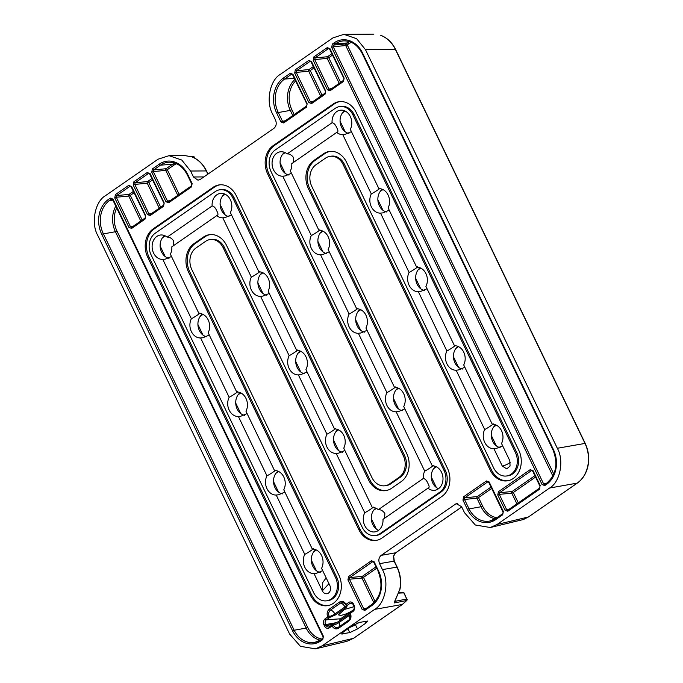 <?xml version="1.0" encoding="UTF-8"?>
<svg xmlns="http://www.w3.org/2000/svg" width="683" height="683" viewBox="0 0 683 683"><rect width="100%" height="100%" fill="white"/><g stroke="black" fill="none" stroke-linecap="round" stroke-linejoin="round"><path stroke-width="1.02" d="M510.099 522.666A1.229 0.973 -103.3 0 0 510.261 522.623L523.426 519.515L528.403 516.988L577.229 483.112C582.71 479.159 586.262 473.345 587.858 465.669C589.258 457.926 588.294 450.481 584.972 443.344L395.431 49.509C391.94 42.491 387.056 37.77 380.764 35.362L380.901 35.388A1.229 0.683 -70.1 0 1 381.029 35.456M322.154 645.819L374.685 609.373C385.221 603.593 389.472 581.754 382.429 569.605L379.56 563.646C378.262 560.222 378.8 557.456 381.174 555.364L456.227 503.627L461.614 506.718L464.483 512.677L475.325 524.996L490.326 527.515L497.045 524.484L549.576 488.038C560.111 482.258 564.363 460.419 557.319 448.27L365.499 49.688L356.654 38.709L343.933 34.338L332.937 37.889L280.397 74.327C269.862 80.107 265.61 101.946 272.662 114.095L275.531 120.054C276.82 123.486 276.282 126.244 273.917 128.344L200.256 179.441L197.959 180.184L193.468 176.982L190.6 171.023L181.763 160.044L169.034 155.673L158.038 159.224L105.506 195.662C94.971 201.442 90.719 223.281 97.763 235.43L289.592 634.012L300.435 646.331L315.435 648.85L322.154 645.819L353.504 638.323L402.33 604.446A1.229 0.674 55.2 0 0 402.475 604.387L353.649 638.255L346.802 641.354L353.504 638.323A1.229 0.674 55.2 0 0 353.649 638.255A1.229 0.674 55.2 0 0 353.76 638.144M191.897 156.877A1.229 0.683 109.9 0 0 191.778 156.808C198.138 159.25 203.056 163.971 206.522 170.981L206.3 170.929C202.817 163.911 197.925 159.199 191.641 156.783L184.751 155.57L169.034 155.673M399.82 589.352L394.859 601.296A1.229 0.563 36.4 0 1 394.663 601.416L399.82 589.352C401.22 581.6 400.255 574.164 396.925 567.018L394.057 561.059L393.468 556.406L395.67 552.778A1.229 0.674 55.2 0 0 395.816 552.718A1.229 0.674 55.2 0 0 395.918 552.607M394.424 601.347L394.501 601.885L394.859 601.296A1.229 0.563 36.4 0 0 394.911 601.074M502.628 445.811L496.31 448.475L493.946 448.74A12.268 9.835 82.9 0 1 484.699 442.345A12.268 9.835 82.9 0 1 484.699 429.53L456.15 370.203A12.268 9.835 82.9 0 1 446.904 363.808A12.268 9.835 82.9 0 1 446.904 350.985L418.355 291.667A12.268 9.835 82.9 0 1 409.1 285.263A12.268 9.835 82.9 0 1 409.1 272.449L380.551 213.13A12.268 9.835 82.9 0 1 371.304 206.727A12.268 9.835 82.9 0 1 371.304 193.912L342.755 134.594A12.268 9.835 82.9 0 1 336.736 132.408L337.479 132.152M495.721 424.903A12.268 9.835 -97.1 0 0 492.716 441.338A12.268 9.835 -97.1 0 0 500.144 447.596M291.462 173.269L285.144 175.941L282.779 176.205A12.268 9.835 82.9 0 1 273.524 169.802A12.268 9.835 82.9 0 1 280.414 151.797A12.268 9.835 82.9 0 1 287.116 153.923L332.075 122.727A12.268 9.835 82.9 0 1 340.39 110.185A12.268 9.835 82.9 0 1 350.328 116.528A12.268 9.835 82.9 0 1 350.328 129.343L378.877 188.662A12.268 9.835 82.9 0 1 388.123 195.065A12.268 9.835 82.9 0 1 388.123 207.88L416.673 267.198A12.268 9.835 82.9 0 1 425.919 273.601A12.268 9.835 82.9 0 1 425.919 286.416L454.468 345.735A12.268 9.835 82.9 0 1 463.714 352.138A12.268 9.835 82.9 0 1 463.714 364.953L492.264 424.28A12.268 9.835 82.9 0 1 501.518 430.674A12.268 9.835 82.9 0 1 501.518 443.489L509.834 460.777L510.056 466.071L506.735 468.888L502.27 466.028L493.946 448.74M464.833 367.275L458.515 369.938L456.15 370.203M457.926 346.366A12.268 9.835 -97.1 0 0 454.912 362.801A12.268 9.835 -97.1 0 0 462.348 369.059M427.037 288.73L420.719 291.402L418.355 291.667M420.13 267.83A12.268 9.835 -97.1 0 0 417.117 284.265A12.268 9.835 -97.1 0 0 424.553 290.523M389.233 210.193L382.924 212.865L380.551 213.13M382.326 189.293A12.268 9.835 -97.1 0 0 379.321 205.728A12.268 9.835 -97.1 0 0 386.757 211.986M351.438 131.657L345.12 134.32L342.755 134.594M329.257 251.805L322.939 254.477L320.575 254.742A12.268 9.835 82.9 0 1 311.328 248.339A12.268 9.835 82.9 0 1 311.328 235.524C314.701 233.902 322.76 228.318 318.893 230.273L290.343 170.955A12.268 9.835 82.9 0 0 291.778 163.604L336.736 132.408C338.281 132.092 338.298 130.547 336.787 127.781C335.464 124.656 333.893 122.974 332.075 122.727M344.531 110.757A12.268 9.835 -97.1 0 0 341.526 127.183A12.268 9.835 -97.1 0 0 348.953 133.45M284.555 152.369A12.268 9.835 -97.1 0 0 281.541 168.795A12.268 9.835 -97.1 0 0 288.977 175.061M287.116 153.923C289.558 153.735 291.735 155.007 293.622 157.722L293.434 162.452M322.35 230.905A12.268 9.835 -97.1 0 0 319.345 247.34A12.268 9.835 -97.1 0 0 326.773 253.598M318.893 230.273A12.268 9.835 82.9 0 1 328.139 236.677A12.268 9.835 82.9 0 1 328.139 249.491L356.688 308.81A12.268 9.835 82.9 0 1 365.943 315.213A12.268 9.835 82.9 0 1 365.943 328.028L394.492 387.346A12.268 9.835 82.9 0 1 403.738 393.75A12.268 9.835 82.9 0 1 403.738 406.564L432.288 465.891A12.268 9.835 82.9 0 1 441.534 472.286A12.268 9.835 82.9 0 1 434.653 490.3A12.268 9.835 82.9 0 1 427.951 488.174L428.693 487.918M367.053 330.341L360.735 333.014L358.37 333.278A12.268 9.835 82.9 0 1 349.124 326.875A12.268 9.835 82.9 0 1 349.124 314.06L320.575 254.742M360.146 309.442A12.268 9.835 -97.1 0 0 357.141 325.876A12.268 9.835 -97.1 0 0 364.568 332.134M404.848 408.886L398.539 411.55L396.166 411.815A12.268 9.835 82.9 0 1 386.919 405.42A12.268 9.835 82.9 0 1 386.919 392.597L358.37 333.278M397.95 387.978A12.268 9.835 -97.1 0 0 394.936 404.413A12.268 9.835 -97.1 0 0 402.372 410.671M344.872 450.498L338.555 453.162L336.19 453.427L364.739 512.754A12.268 9.835 82.9 0 0 364.739 525.568A12.268 9.835 82.9 0 0 374.677 531.912A12.268 9.835 82.9 0 0 382.984 519.362L427.951 488.174C429.496 487.858 429.513 486.313 428.002 483.547C426.67 480.422 425.108 478.74 423.289 478.493A12.268 9.835 82.9 0 1 424.724 471.142L396.166 411.815M435.745 466.515A12.268 9.835 -97.1 0 0 432.732 482.949A12.268 9.835 -97.1 0 0 438.529 488.721M375.761 508.126A12.268 9.835 -97.1 0 0 372.756 524.561A12.268 9.835 -97.1 0 0 378.544 530.332M171.501 256.492L165.184 259.164L162.819 259.429A12.268 9.835 82.9 0 1 153.573 253.026A12.268 9.835 82.9 0 1 160.454 235.02A12.268 9.835 82.9 0 1 167.156 237.146L212.114 205.95A12.268 9.835 82.9 0 1 220.43 193.409A12.268 9.835 82.9 0 1 230.367 199.752A12.268 9.835 82.9 0 1 230.367 212.567L258.917 271.885A12.268 9.835 82.9 0 1 268.163 278.288A12.268 9.835 82.9 0 1 268.163 291.103L296.712 350.422A12.268 9.835 82.9 0 1 305.958 356.825A12.268 9.835 82.9 0 1 305.958 369.64L334.508 428.958A12.268 9.835 82.9 0 1 343.754 435.361A12.268 9.835 82.9 0 1 343.754 448.176L372.303 507.503A12.268 9.835 82.9 0 1 378.322 509.68C380.772 509.501 382.941 510.764 384.836 513.488L384.64 518.218M336.19 453.427A12.268 9.835 82.9 0 1 326.944 447.032A12.268 9.835 82.9 0 1 326.944 434.209L298.394 374.89A12.268 9.835 82.9 0 1 289.148 368.487A12.268 9.835 82.9 0 1 289.148 355.672L260.599 296.354A12.268 9.835 82.9 0 1 251.344 289.951A12.268 9.835 82.9 0 1 251.344 277.136L222.795 217.817A12.268 9.835 82.9 0 1 216.776 215.632L217.527 215.376M337.965 429.59A12.268 9.835 -97.1 0 0 334.96 446.025A12.268 9.835 -97.1 0 0 342.388 452.283M307.077 371.953L300.759 374.625L298.394 374.89M300.17 351.053A12.268 9.835 -97.1 0 0 297.156 367.488A12.268 9.835 -97.1 0 0 304.592 373.746M269.281 293.417L262.964 296.089L260.599 296.354M262.374 272.517A12.268 9.835 -97.1 0 0 259.361 288.952A12.268 9.835 -97.1 0 0 266.797 295.21M231.477 214.88L225.159 217.553L222.795 217.817M209.297 335.029L202.979 337.701L200.614 337.965A12.268 9.835 82.9 0 1 191.368 331.562A12.268 9.835 82.9 0 1 191.368 318.748C194.74 317.125 202.8 311.542 198.932 313.497L170.383 254.178A12.268 9.835 82.9 0 0 171.817 246.828L216.776 215.632C218.321 215.316 218.338 213.77 216.827 211.004C215.504 207.88 213.933 206.198 212.114 205.95M224.57 193.981A12.268 9.835 -97.1 0 0 221.565 210.407A12.268 9.835 -97.1 0 0 229.001 216.673M164.594 235.592A12.268 9.835 -97.1 0 0 161.581 252.018A12.268 9.835 -97.1 0 0 169.017 258.285M167.156 237.146C169.606 236.958 171.774 238.23 173.661 240.945L173.473 245.675M202.39 314.129A12.268 9.835 -97.1 0 0 199.385 330.563A12.268 9.835 -97.1 0 0 206.812 336.821M198.932 313.497A12.268 9.835 82.9 0 1 208.187 319.9A12.268 9.835 82.9 0 1 208.178 332.715L236.736 392.033A12.268 9.835 82.9 0 1 245.982 398.437A12.268 9.835 82.9 0 1 245.982 411.251L274.532 470.57A12.268 9.835 82.9 0 1 283.778 476.973A12.268 9.835 82.9 0 1 283.778 489.788L312.327 549.115A12.268 9.835 82.9 0 1 321.573 555.51A12.268 9.835 82.9 0 1 321.573 568.324L329.898 585.613A5.524 4.422 -97.1 0 1 326.798 593.723A5.524 4.422 -97.1 0 1 322.325 590.863L314.009 573.575A12.268 9.835 82.9 0 1 304.763 567.18A12.268 9.835 82.9 0 1 304.763 554.365L276.214 495.038A12.268 9.835 82.9 0 1 266.959 488.644A12.268 9.835 82.9 0 1 266.959 475.82L238.41 416.502A12.268 9.835 82.9 0 1 229.164 410.099A12.268 9.835 82.9 0 1 229.164 397.284L200.614 337.965M247.092 413.565L240.783 416.237L238.41 416.502M240.185 392.665A12.268 9.835 -97.1 0 0 237.18 409.1A12.268 9.835 -97.1 0 0 244.616 415.358M284.896 492.11L278.579 494.774L276.214 495.038M277.99 471.202A12.268 9.835 -97.1 0 0 274.976 487.636A12.268 9.835 -97.1 0 0 282.412 493.894M322.692 570.646L316.374 573.31L314.009 573.575M315.785 549.738A12.268 9.835 -97.1 0 0 312.771 566.173A12.268 9.835 -97.1 0 0 320.207 572.431M353.743 609.535L352.334 610.619C348.176 613.283 344.206 614.879 340.433 615.4L338.367 614.854L344.565 609.415L354.093 606.666M346.059 604.301L348.671 602.491A4.499 3.603 82.9 0 1 353.649 604.293L354.17 605.369A4.499 3.603 82.9 0 1 352.983 611.447L350.37 613.257C351.566 616.578 351.011 619.225 348.706 621.214L338.623 628.215C336.036 629.615 333.85 628.872 332.049 625.97L329.445 627.788A4.499 3.603 82.9 0 1 324.459 625.978L323.947 624.902A4.499 3.603 82.9 0 1 325.125 618.824L327.738 617.014C326.551 613.701 327.106 611.046 329.402 609.065L339.494 602.065C342.072 600.664 344.266 601.407 346.059 604.301L346.913 606.154M205.532 241.372L196.004 247.98A15.957 12.781 -97.1 0 0 191.803 269.554L338.853 575.095A20.866 16.716 82.9 0 1 327.157 605.719A20.866 16.716 82.9 0 1 310.261 594.927L147.682 257.107A20.866 16.716 82.9 0 1 153.171 228.907L213.156 187.296A20.866 16.716 82.9 0 1 219.363 184.88A20.866 16.716 82.9 0 1 236.25 195.662L371.911 477.537A15.957 12.781 -97.1 0 0 384.819 485.784A15.957 12.781 -97.1 0 0 389.566 483.94L399.103 477.332A15.957 12.781 -97.1 0 0 403.303 455.766L267.642 173.883A20.866 16.716 82.9 0 1 273.132 145.684L333.116 104.072A20.866 16.716 82.9 0 1 339.323 101.656A20.866 16.716 82.9 0 1 356.21 112.439L518.79 450.259A20.866 16.716 82.9 0 1 507.093 480.875A20.866 16.716 82.9 0 1 490.206 470.092L343.156 164.552A15.957 12.781 -97.1 0 0 330.239 156.305A15.957 12.781 -97.1 0 0 325.492 158.149L315.964 164.757A15.957 12.781 -97.1 0 0 311.764 186.331L447.425 468.205A20.866 16.716 82.9 0 1 441.927 496.413L381.951 538.025A20.866 16.716 82.9 0 1 375.744 540.432A20.866 16.716 82.9 0 1 358.857 529.649L223.196 247.775A15.957 12.781 -97.1 0 0 210.279 239.528A15.957 12.781 -97.1 0 0 205.532 241.372M328.958 583.666L322.325 590.863L322.478 582.864L326.167 577.878M329.445 627.788L329.471 626.687L332.886 624.313L338.512 621.564L348.603 614.563C350.2 613.402 350.567 612.779 349.705 612.694L350.37 613.257M191.368 318.748L162.819 259.429M378.322 509.68L423.289 478.493M311.328 235.524L282.779 176.205M326.542 600.844L327.814 600.681A15.957 12.781 -97.1 0 0 336.762 577.272L189.72 271.723L188.44 271.885L335.49 577.434A15.957 12.781 82.9 0 1 326.542 600.844A15.957 12.781 82.9 0 1 313.625 592.596L151.045 254.776A15.957 12.781 82.9 0 1 155.246 233.21L215.222 191.599A15.957 12.781 82.9 0 1 219.969 189.754A15.957 12.781 82.9 0 1 232.886 198.002L368.547 479.876L369.819 479.714L234.167 197.839A15.957 12.781 -97.1 0 0 221.249 189.592L219.969 189.754M188.44 271.885A20.866 16.716 82.9 0 1 193.929 243.677L195.21 243.524L204.738 236.907A20.866 16.716 82.9 0 1 210.313 234.593M204.738 236.907L203.466 237.069L193.929 243.677M203.466 237.069A20.866 16.716 82.9 0 1 209.672 234.653A20.866 16.716 82.9 0 1 226.56 245.445L362.221 527.319A15.957 12.781 82.9 0 0 375.129 535.566L376.41 535.404A15.957 12.781 -97.1 0 0 381.157 533.56L441.133 491.948A15.957 12.781 -97.1 0 0 445.333 470.374L309.672 188.499A20.866 16.716 82.9 0 1 315.17 160.3L324.698 153.684A20.866 16.716 82.9 0 1 330.273 151.37M309.672 188.499L308.4 188.662L444.061 470.536A15.957 12.781 82.9 0 1 439.861 492.11L379.876 533.722A15.957 12.781 82.9 0 1 375.129 535.566M308.4 188.662A20.866 16.716 82.9 0 1 313.89 160.454L315.17 160.3M324.698 153.684L323.426 153.846L313.89 160.454M323.426 153.846A20.866 16.716 82.9 0 1 329.633 151.43A20.866 16.716 82.9 0 1 346.52 162.221L493.57 467.761A15.957 12.781 82.9 0 0 506.479 476.008L507.759 475.846A15.957 12.781 -97.1 0 0 516.707 452.436L354.118 114.616A15.957 12.781 -97.1 0 0 341.21 106.369L339.929 106.531A15.957 12.781 82.9 0 1 352.846 114.778L515.426 452.598A15.957 12.781 82.9 0 1 506.479 476.008M368.547 479.876A20.866 16.716 82.9 0 0 385.434 490.659A20.866 16.716 82.9 0 0 391.641 488.243L401.169 481.635A20.866 16.716 82.9 0 0 406.667 453.427L271.006 171.553A15.957 12.781 82.9 0 1 275.206 149.987L335.182 108.375A15.957 12.781 82.9 0 1 339.929 106.531M350.029 627.327A6.138 1.417 154.3 0 0 355.391 624.604L357.764 622.956M359.565 622.401L351.856 626.055L343.447 631.895L341.5 633.978L349.764 632.595L357.474 628.941L365.883 623.101L367.83 621.018L359.565 622.401M353.615 609.731L340.561 618.789A2.45 1.964 -97.1 0 0 339.622 620.787M352.001 603.328L349.892 603.482L346.426 605.881C347.331 606.137 346.998 606.837 345.436 607.981L335.344 614.982L329.812 617.406L326.346 619.814A3.27 2.621 -97.1 0 0 325.492 624.236L326.004 625.312A3.27 2.621 -97.1 0 0 328.779 626.977A3.27 2.621 -97.1 0 0 329.385 626.772M345.436 607.981L344.949 606.965L334.858 613.966A4.909 2.706 55.2 0 0 330.495 610.047C328.608 611.686 328.19 613.855 329.232 616.544L329.812 617.406M343.114 602.543L340.586 603.046L330.495 610.047A1.229 0.674 55.2 0 1 329.402 609.065M338.512 621.564L338.999 622.572A4.909 1.135 154.3 0 1 333.372 625.15L332.109 625.705L332.945 624.279L333.372 625.15C334.798 627.583 336.574 628.223 338.691 627.088L348.697 620.147M153.171 228.907L154.452 228.745A20.866 16.716 -97.1 0 0 148.962 256.953L311.542 594.773A20.866 16.716 -97.1 0 0 327.789 605.616M154.452 228.745L214.428 187.133L213.156 187.296M220.003 184.82A20.866 16.716 -97.1 0 0 214.428 187.133M384.819 485.784L386.1 485.63A15.957 12.781 -97.1 0 0 390.847 483.786L400.375 477.169A15.957 12.781 -97.1 0 0 404.575 455.604L268.914 173.73L267.642 173.883M273.132 145.684L274.412 145.522A20.866 16.716 -97.1 0 0 268.914 173.73M274.412 145.522L334.388 103.91L333.116 104.072M339.963 101.596A20.866 16.716 -97.1 0 0 334.388 103.91M490.206 470.092L491.478 469.938A20.866 16.716 -97.1 0 0 507.725 480.781M491.478 469.938L344.428 164.39A15.957 12.781 -97.1 0 0 331.511 156.142L330.239 156.305M358.857 529.649L360.129 529.487A20.866 16.716 -97.1 0 0 376.376 540.338M360.129 529.487L224.468 247.613A15.957 12.781 -97.1 0 0 211.559 239.366L210.279 239.528M386.066 490.565A20.866 16.716 82.9 0 1 369.819 479.714M189.72 271.723A20.866 16.716 82.9 0 1 195.21 243.524M304.763 554.365C308.135 552.735 316.186 547.151 312.327 549.115M266.959 475.82C270.34 474.198 278.391 468.615 274.532 470.57M229.164 397.284C232.544 395.662 240.595 390.078 236.736 392.033M251.344 277.136C254.725 275.514 262.776 269.93 258.917 271.885M289.148 355.672C292.52 354.05 300.571 348.467 296.712 350.422M326.944 434.209C330.316 432.587 338.375 427.003 334.508 428.958M364.739 512.754C368.111 511.123 376.171 505.54 372.303 507.503M424.724 471.142C428.096 469.511 436.147 463.928 432.288 465.891M386.919 392.597C390.3 390.975 398.351 385.391 394.492 387.346M349.124 314.06C352.496 312.438 360.556 306.855 356.688 308.81M371.304 193.912C374.685 192.29 382.736 186.707 378.877 188.662M409.1 272.449C412.481 270.827 420.532 265.243 416.673 267.198M446.904 350.985C450.276 349.363 458.327 343.78 454.468 345.735M484.699 429.53C488.072 427.899 496.131 422.316 492.264 424.28M316.374 550.011L313.685 551.873M311.32 560.162L316.383 570.689M278.579 471.466L275.889 473.336M273.516 481.626L278.587 492.153M240.783 392.93L238.094 394.8M235.72 403.09L240.783 413.616M202.988 314.393L200.29 316.263M197.925 324.553L202.988 335.08M165.184 235.857L162.494 237.727M160.129 246.017L165.192 256.543M225.168 194.245L222.479 196.115M220.105 204.405L225.168 214.932M262.964 272.782L260.274 274.651M257.901 282.941L262.972 293.468M300.759 351.318L298.07 353.188M295.705 361.478L300.768 372.004M338.563 429.855L335.865 431.724M333.5 440.014L338.563 450.541M376.359 508.4L373.669 510.261M371.296 518.551L376.359 529.077M436.335 466.788L433.645 468.649M431.28 476.939L436.343 487.466M398.539 388.243L395.85 390.113M393.476 398.402L398.548 408.929M360.744 309.706L358.054 311.576M355.681 319.866L360.744 330.393M322.948 231.17L320.25 233.04M317.885 241.33L322.948 251.856M285.144 152.633L282.455 154.503M280.09 162.793L285.152 173.32M345.128 111.022L342.431 112.891M340.066 121.181L345.128 131.708M382.924 189.558L380.235 191.428M377.861 199.718L382.924 210.244M420.719 268.095L418.03 269.964M415.657 278.254L420.728 288.781M458.524 346.631L455.826 348.501M453.461 356.791L458.524 367.317M496.319 425.176L493.621 427.037M491.256 435.327L496.319 445.854M510.261 522.623L506.888 523.554A1.229 0.734 76.2 0 0 506.897 523.554M374.685 609.373L402.33 604.446L406.658 600.519L394.535 602.91A1.229 1.024 -101.1 0 0 394.714 601.501M394.663 601.416L394.535 602.91M379.56 563.646L394.287 561.119L397.156 567.078L382.429 569.605M490.326 527.515L523.349 519.532A1.229 0.973 -103.3 0 0 523.426 519.515A1.229 0.726 71.2 0 0 523.46 519.507A1.229 0.726 71.2 0 0 523.502 519.49M322.939 638.443A1.229 0.674 55.2 0 0 322.786 638.511L322.786 638.511A1.229 0.674 55.2 0 0 322.76 639.604L323.401 636.291L323.025 636.735L112.627 199.564L113.011 199.12L110.287 198.138A1.229 0.674 55.2 0 0 111.508 199.12L109.681 200.392A24.503 19.628 -97.1 0 0 103.235 233.518L293.989 629.88A24.503 19.628 -97.1 0 0 314.735 642.404A24.503 19.628 -97.1 0 0 320.848 639.894M323.264 636.787L322.786 638.511L320.959 639.775A1.229 0.674 55.2 0 0 320.933 640.876A25.732 20.618 82.9 0 1 292.444 630.546L101.69 234.192A25.732 20.618 82.9 0 1 108.469 199.402L110.287 198.138M112.866 199.615L111.508 199.12L112.251 199.086M552.871 476.025L345.7 45.548L333.227 46.743L333.552 45.087L346.025 43.891L347.374 42.952L335.379 43.814L333.552 45.087A1.229 0.674 -124.8 0 1 332.331 44.096L331.682 47.409L333.227 46.743L543.617 483.914L542.08 484.58L544.795 485.562A1.229 0.674 -124.8 0 1 544.821 484.469L544.821 484.469A1.229 0.674 -124.8 0 1 544.974 484.401L543.617 483.914L546.443 483.342M332.331 44.096L334.158 42.833A25.732 20.618 82.9 0 1 362.639 53.154L553.392 449.516A25.732 20.618 82.9 0 1 546.622 484.298A1.229 0.674 -124.8 0 1 546.648 483.197L544.769 484.503M348.578 576.589L371.398 560.752A1.229 0.674 55.2 0 0 372.619 561.742L349.798 577.57A1.229 0.674 55.2 0 1 348.578 576.589L347.937 579.901L349.474 579.227L363.68 608.749L362.135 609.415L364.85 610.397A1.229 0.674 -124.8 0 1 364.884 609.304L364.884 609.304A1.229 0.674 -124.8 0 1 365.038 609.236L363.68 608.749L366.506 608.177M371.911 604.472A1.229 0.674 55.2 0 0 371.757 604.532L364.833 609.338M375.991 566.864L362.272 576.384L349.798 577.57L349.474 579.227L361.947 578.04L363.493 577.366L375.121 601.518M373.977 562.237L374.113 561.742L371.398 560.752M378.365 571.347L373.738 562.177L372.619 561.742L373.362 561.708M502.884 513.607A1.229 0.674 55.2 0 0 502.722 513.676L502.722 513.676A1.229 0.674 55.2 0 0 502.697 514.769L503.337 511.456L502.961 511.9L488.763 482.377L489.139 481.942L486.424 480.96A1.229 0.674 55.2 0 0 487.645 481.942L464.824 497.77A1.229 0.674 -124.8 0 1 463.603 496.789L462.954 500.101L464.5 499.435L468.88 508.545A24.503 19.628 -97.1 0 0 489.626 521.069A24.503 19.628 -97.1 0 0 495.738 518.559M503.2 511.951L502.722 513.676L495.849 518.44A1.229 0.674 -124.8 0 1 496.012 518.371M489.002 482.437L487.645 481.942L488.379 481.908M491.017 487.064L477.297 496.584L464.824 497.77L464.5 499.435L476.973 498.24L478.518 497.574L482.608 506.077A22.59 18.099 -97.1 0 0 496.917 517.705M498.402 491.717L530.298 469.588A1.229 0.674 55.2 0 0 531.519 470.578L499.623 492.708A1.229 0.674 -124.8 0 1 498.402 491.717L497.762 495.038L499.307 494.364L506.624 509.578L505.079 510.252L507.793 511.234A1.229 0.674 -124.8 0 1 507.828 510.133L507.828 510.133A1.229 0.674 -124.8 0 1 507.981 510.073L506.624 509.578L509.45 509.006M535.557 477.075L513.317 492.503A1.229 0.674 55.2 0 0 512.096 491.512L499.623 492.708L499.307 494.364L511.772 493.177L516.903 503.832M530.298 469.588L532.262 470.544M532.638 471.014L539.963 486.228L539.724 488.004A1.229 0.674 55.2 0 0 539.69 489.105L539.963 486.228M539.877 487.944A1.229 0.674 55.2 0 0 539.724 488.004L507.776 510.175M306.693 105.95A1.229 0.674 55.2 0 0 306.53 106.019A1.229 0.674 55.2 0 0 306.505 107.12L283.684 122.949A1.229 0.674 -124.8 0 1 283.718 121.847L283.718 121.847A1.229 0.674 -124.8 0 1 283.872 121.787L282.514 121.292L280.969 121.967L276.589 112.857A25.732 20.618 82.9 0 1 283.36 78.067L290.232 73.303A1.229 0.674 55.2 0 0 291.453 74.285L284.58 79.057A24.503 19.628 -97.1 0 0 278.126 112.183L282.514 121.292L285.34 120.72M283.667 121.89L306.53 106.019L307.154 103.799L292.947 74.285L290.232 73.303M307.017 104.294L292.572 74.729L292.947 74.285M292.811 74.78L291.453 74.285L292.187 74.251M192.128 183.599L191.752 184.043L187.364 174.933L187.748 174.489L192.128 183.599L191.479 186.911A1.229 0.674 -124.8 0 1 191.513 185.819L191.752 184.043M177.776 195.347L165.756 170.383L153.291 171.578L153.607 169.922L166.08 168.727L172.483 164.287L160.479 165.149L153.607 169.922A1.229 0.674 -124.8 0 1 152.386 168.932L151.746 172.244L153.291 171.578L167.489 201.092L165.943 201.758L168.667 202.749A1.229 0.674 -124.8 0 1 168.692 201.647L168.692 201.647A1.229 0.674 -124.8 0 1 168.846 201.587L167.489 201.092L170.315 200.52M191.513 185.819L168.641 201.69M133.894 181.763L147.289 172.466A1.229 0.674 55.2 0 0 148.51 173.456L135.114 182.754A1.229 0.674 -124.8 0 1 133.894 181.763L133.245 185.084L134.79 184.41L148.996 213.924L147.451 214.599L150.166 215.58A1.229 0.674 -124.8 0 1 150.192 214.479L150.192 214.479A1.229 0.674 -124.8 0 1 150.354 214.419L148.996 213.924L151.814 213.352M152.54 179.953L148.8 182.549A1.229 0.674 55.2 0 0 147.588 181.558L135.114 182.754L134.79 184.41L147.263 183.215L159.276 208.178M147.289 172.466L149.253 173.422M149.628 173.892L164.074 203.466M164.21 202.971L163.596 205.182A1.229 0.674 55.2 0 0 163.561 206.283L164.21 202.971L150.004 173.456M163.749 205.122A1.229 0.674 55.2 0 0 163.596 205.182L150.149 214.522M115.393 194.595L128.788 185.306A1.229 0.674 55.2 0 0 130.009 186.288L116.614 195.586A1.229 0.674 -124.8 0 1 115.393 194.595L114.744 197.916L116.289 197.242L130.496 226.756L128.95 227.43L131.665 228.412A1.229 0.674 -124.8 0 1 131.699 227.311L131.699 227.311A1.229 0.674 -124.8 0 1 131.853 227.251L130.496 226.756L133.322 226.193M134.047 192.785L130.308 195.381A1.229 0.674 55.2 0 0 129.087 194.39L116.614 195.586L116.289 197.242L128.763 196.055L140.775 221.019M128.788 185.306L130.752 186.254M131.127 186.732L145.573 216.298M145.71 215.802L145.095 218.022A1.229 0.674 55.2 0 0 145.061 219.115L145.71 215.802L131.503 186.288M145.248 217.954A1.229 0.674 55.2 0 0 145.095 218.022L131.648 227.354M325.185 93.119A1.229 0.674 55.2 0 0 325.031 93.187A1.229 0.674 55.2 0 0 325.006 94.28L311.602 103.577A1.229 0.674 -124.8 0 1 311.636 102.476L311.636 102.476A1.229 0.674 -124.8 0 1 311.789 102.416L310.432 101.921L313.258 101.357M311.585 102.518L325.031 93.187L325.646 90.967L311.448 61.453L308.725 60.471A1.229 0.674 55.2 0 0 309.945 61.453L296.55 70.75A1.229 0.674 -124.8 0 1 295.329 69.76L294.689 73.081L296.226 72.407L310.432 101.921L308.887 102.595L311.602 103.577M325.509 91.462L311.064 61.897L311.448 61.453M311.303 61.948L309.945 61.453L310.688 61.419M313.318 66.575L309.023 69.555L296.55 70.75L296.226 72.407L308.699 71.22L310.244 70.545L322.111 95.21M343.686 80.287A1.229 0.674 55.2 0 0 343.532 80.346A1.229 0.674 55.2 0 0 343.498 81.448L330.102 90.745A1.229 0.674 -124.8 0 1 330.137 89.644L330.137 89.644A1.229 0.674 -124.8 0 1 330.29 89.584L328.933 89.089L331.759 88.517M330.085 89.686L343.532 80.346L344.147 78.135L329.94 48.621L327.225 47.631A1.229 0.674 55.2 0 0 328.446 48.621L315.051 57.918A1.229 0.674 -124.8 0 1 313.83 56.928L313.181 60.249L314.726 59.575L328.933 89.089L327.388 89.763L330.102 90.745M344.01 78.63L329.565 49.056L329.94 48.621M329.804 49.116L328.446 48.621L329.189 48.587M331.818 53.744L327.524 56.723L315.051 57.918L314.726 59.575L327.2 58.379L328.745 57.713L340.612 82.378M329.65 617.423L327.738 617.014M345.905 604.976L346.332 605.855M380.764 35.362A1.229 0.683 -70.1 0 1 380.901 35.388C387.27 37.83 392.187 42.551 395.653 49.56L585.194 443.395L557.319 448.27M587.858 465.669L588.054 465.567C589.455 457.866 588.498 450.481 585.194 443.395M184.751 155.57L191.778 156.808A1.229 0.683 109.9 0 0 191.641 156.783M393.468 556.406L393.664 556.303C393.639 555.313 394.356 554.118 395.816 552.718L461.742 506.982M313.83 56.928L327.225 47.631M343.498 81.448L344.147 78.135M327.388 89.763L313.181 60.249M145.061 219.115L131.665 228.412M128.95 227.43L114.744 197.916M463.603 496.789L486.424 480.96M489.139 481.942L503.337 511.456M502.697 514.769L495.824 519.541A25.732 20.618 82.9 0 1 467.343 509.211L462.954 500.101M113.011 199.12L323.401 636.291M322.76 639.604L320.933 640.876M546.622 484.298L544.795 485.562M542.08 484.58L331.682 47.409M374.113 561.742L378.502 570.851A25.732 20.618 82.9 0 1 371.723 605.633L364.85 610.397M362.135 609.415L347.937 579.901M539.69 489.105L507.793 511.234M505.079 510.252L497.762 495.038M533.013 470.578L540.338 485.792M306.505 107.12L307.154 103.799M280.969 121.967L283.684 122.949M191.479 186.911L168.667 202.749M165.943 201.758L151.746 172.244M152.386 168.932L159.259 164.168A25.732 20.618 82.9 0 1 187.748 174.489M163.561 206.283L150.166 215.58M147.451 214.599L133.245 185.084M295.329 69.76L308.725 60.471M325.006 94.28L325.646 90.967M308.887 102.595L294.689 73.081M394.672 601.407L406.778 599.034L403.815 592.878L399.017 593.1M194.544 158.029L194.092 157.107L192.597 157.124M339.067 626.823A4.909 2.706 -124.8 0 0 338.999 622.572L349.09 615.579L348.603 614.563M349.44 619.455A4.909 2.706 -124.8 0 0 349.09 615.579A4.909 1.135 154.3 0 0 350.294 614.555M353.649 604.293L353.273 604.737C352.334 603.345 351.574 602.799 350.985 603.089A3.27 2.621 -97.1 0 0 349.892 603.482A1.229 0.674 55.2 0 1 348.671 602.491M336.907 622.546L323.947 624.902M325.125 618.824A1.229 0.674 -124.8 0 0 326.346 619.814L340.561 618.789M324.459 625.978L332.928 624.288M327.968 617.099L329.232 616.544A4.909 1.135 -25.7 0 0 334.858 613.966L335.344 614.982M346.264 605.812A4.909 1.135 -25.7 0 1 344.949 606.965A4.909 2.706 55.2 0 0 340.586 603.046A1.229 0.674 55.2 0 1 339.494 602.065M311.542 594.773L310.261 594.927M148.962 256.953L147.682 257.107M389.566 483.94L390.847 483.786M399.103 477.332L400.375 477.169M403.303 455.766L404.575 455.604M343.156 164.552L344.428 164.39M223.196 247.775L224.468 247.613M381.174 555.364L395.67 552.778L461.725 506.948M457.738 503.559L454.827 504.259M497.045 524.484L528.403 516.988A1.229 0.674 55.2 0 0 528.548 516.92A1.229 0.674 55.2 0 0 528.651 516.809M588.054 465.567C586.466 473.225 582.906 479.056 577.374 483.052A1.229 0.674 55.2 0 1 577.229 483.112L549.576 488.038M395.653 49.56L365.499 49.688M193.468 176.982L203.893 176.923M207.854 174.165L206.3 170.929L190.6 171.023M342.746 634.072L342.174 632.885M347.929 628.778L349.764 632.595M357.474 628.941L355.391 624.604M365.883 623.101L364.995 621.257M232.886 198.002L234.167 197.839M352.846 114.778L354.118 114.616M515.426 452.598L516.707 452.436M444.061 470.536L445.333 470.374M439.861 492.11L441.133 491.948M379.876 533.722L381.157 533.56M335.49 577.434L336.762 577.272M510.329 462.212A5.524 1.281 -25.7 0 1 502.27 466.028M402.893 592.238A1.229 0.999 87.3 0 1 403.815 592.878L404.063 592.929A1.229 1.229 0 0 0 402.893 592.238L399.231 592.409M402.586 604.267A1.229 0.674 55.2 0 1 402.475 604.387L406.846 600.417A1.229 0.598 40.6 0 1 406.658 600.519A1.229 1.024 -101.1 0 0 406.778 599.034L404.063 592.929M523.272 519.55A1.229 0.973 -103.3 0 0 523.349 519.532A1.229 1.229 0 0 0 523.46 519.507L528.548 516.92L577.374 483.052A1.229 0.674 55.2 0 0 577.485 482.932M194.826 158.183L194.092 157.107A1.229 0.99 -90.8 0 0 193.212 156.458L190.847 156.492M320.344 640.184A23.811 19.081 82.9 0 1 306.172 628.078L292.444 630.546M116.691 208.008A22.59 18.099 -97.1 0 0 116.964 231.05L307.717 627.412L306.172 628.078L115.418 231.725L101.69 234.192M112.917 200.162L109.681 200.392A1.229 0.674 55.2 0 1 108.469 199.402M116.964 231.05L115.418 231.725A23.811 19.081 82.9 0 1 115.803 206.146M307.717 627.412A22.59 18.099 -97.1 0 0 322.017 639.04M321.112 639.715A1.229 0.674 55.2 0 0 320.959 639.775L314.735 642.404M362.639 53.154L362.263 53.598C357.704 44.967 351.472 40.732 343.583 40.895A24.503 19.628 -97.1 0 0 335.379 43.814A1.229 0.674 -124.8 0 1 334.158 42.833M351.412 42.38A22.59 18.099 -97.1 0 0 348.595 43.943A1.229 0.674 -124.8 0 0 347.374 42.952A23.811 19.081 82.9 0 1 349.568 41.663M348.595 43.943L347.237 44.882L553.802 474.079M553.392 449.516L553.017 449.952L362.263 53.598M553.017 449.952C558.301 463.825 556.184 474.907 546.648 483.197A1.229 0.674 -124.8 0 1 546.801 483.137M346.025 43.891A1.229 0.948 -95.5 0 0 345.7 45.548L347.237 44.882A1.229 0.674 -124.8 0 0 346.025 43.891M373.874 602.816L361.947 578.04A1.229 0.948 -95.5 0 1 362.272 576.384A1.229 0.674 -124.8 0 1 363.493 577.366L376.657 568.239M378.502 570.851L378.117 571.287C383.411 585.16 381.285 596.242 371.757 604.532A1.229 0.674 55.2 0 0 371.723 605.633M495.243 518.841A23.811 19.081 82.9 0 1 481.063 506.743L467.343 509.211M482.608 506.077L481.063 506.743L476.973 498.24A1.229 0.948 -95.5 0 1 477.297 496.584A1.229 0.674 -124.8 0 1 478.518 497.574L491.675 488.439M495.824 519.541A1.229 0.674 -124.8 0 1 495.849 518.44L489.626 521.069M518.303 502.859L513.317 492.503L511.772 493.177A1.229 0.948 -95.5 0 1 512.096 491.512L534.891 475.701M292.794 115.547L290.309 110.39L276.589 112.857M294.313 78.357L284.58 79.057A1.229 0.674 55.2 0 1 283.36 78.067M295.594 81.012A22.59 18.099 -97.1 0 0 291.854 109.715L290.309 110.39A23.811 19.081 82.9 0 1 294.885 79.535M291.854 109.715L294.194 114.582M187.612 174.985L187.364 174.933C182.813 166.302 176.581 162.067 168.684 162.23A24.503 19.628 -97.1 0 0 160.479 165.149A1.229 0.674 -124.8 0 1 159.259 164.168M176.521 163.715A22.59 18.099 -97.1 0 0 173.704 165.277A1.229 0.674 55.2 0 0 172.483 164.287A23.811 19.081 82.9 0 1 174.677 162.998M173.704 165.277L167.301 169.717L179.168 194.373M166.08 168.727A1.229 0.948 -95.5 0 0 165.756 170.383L167.301 169.717A1.229 0.674 55.2 0 0 166.08 168.727M160.676 207.214L148.8 182.549L147.263 183.215A1.229 0.948 -95.5 0 1 147.588 181.558L151.882 178.579M142.175 220.046L130.308 195.381L128.763 196.055A1.229 0.948 -95.5 0 1 129.087 194.39L133.381 191.411M339.212 83.343L327.2 58.379A1.229 0.948 -95.5 0 1 327.524 56.723A1.229 0.674 -124.8 0 1 328.745 57.713L332.484 55.118M320.711 96.175L308.699 71.22A1.229 0.948 -95.5 0 1 309.023 69.555A1.229 0.674 -124.8 0 1 310.244 70.545L313.984 67.95M343.079 602.543L346.025 604.575M354.17 605.369L353.794 605.812L353.273 604.737M338.691 627.088A1.229 0.674 55.2 0 0 338.648 627.114A1.229 0.674 55.2 0 0 338.623 628.215M352.983 611.447L353.171 610.286L349.602 612.719M348.782 620.087A1.229 0.674 55.2 0 0 348.74 620.113A1.229 0.674 55.2 0 0 348.706 621.214M346.802 641.354L315.435 648.85M373.874 34.15L343.933 34.338M400.007 589.241C401.408 581.549 400.46 574.155 397.156 567.078M393.664 556.303L394.287 561.119M206.522 170.981L208.008 174.063M194.331 157.158A1.229 1.229 0 0 0 193.212 156.458M406.846 600.417A1.229 1.229 0 0 0 407.017 599.085M329.471 626.687L328.779 626.977M349.576 612.813L349.918 613.522C350.925 616.476 350.533 618.678 348.74 620.113L338.29 627.327M353.794 605.812C354.494 607.81 354.229 609.321 353.017 610.354"/></g></svg>
